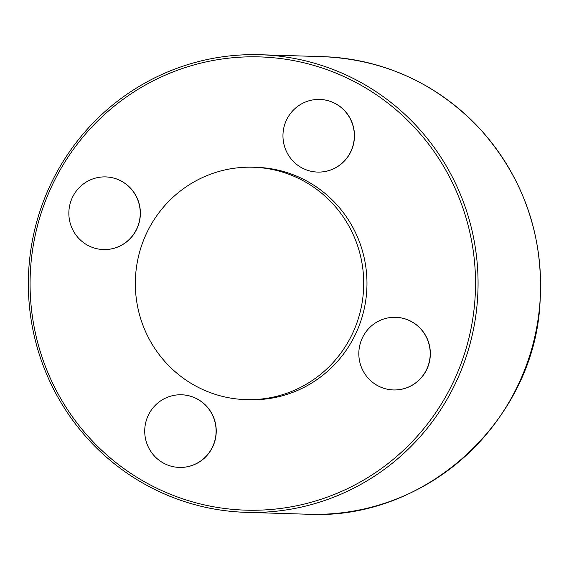 <?xml version="1.0" encoding="UTF-8"?>
<svg xmlns="http://www.w3.org/2000/svg" width="569" height="569" viewBox="0 0 569 569"><rect width="100%" height="100%" fill="white"/><g stroke="black" fill="none" stroke-linecap="round" stroke-linejoin="round"><path stroke-width="0.85" d="M328.313 499.219A228.916 224.862 -88.2 0 0 475.385 248.027A228.916 224.862 -88.2 0 0 260.218 54.738A228.916 224.862 -88.2 0 0 28.45 276.655A228.916 224.862 -88.2 0 0 246.192 512.349A228.916 224.862 -88.2 0 0 328.313 499.219M287.672 392.951A116.247 114.184 -88.2 0 0 362.353 265.396A116.247 114.184 -88.2 0 0 253.091 167.236A116.247 114.184 -88.2 0 0 135.394 279.934A116.247 114.184 -88.2 0 0 245.964 399.623A116.247 114.184 -88.2 0 0 287.672 392.951M245.964 399.623L249.236 399.723A116.247 114.184 -88.2 0 0 290.937 393.051A116.247 114.184 -88.2 0 0 365.618 265.495A116.247 114.184 -88.2 0 0 256.356 167.336L253.091 167.236M327.189 497.157A226.732 222.721 -88.2 0 0 397.404 110.927A226.732 222.721 -88.2 0 0 33.791 242.501A226.732 222.721 -88.2 0 0 327.189 497.157M103.501 249.549A36.338 35.691 -88.2 0 0 103.565 249.556A36.338 35.691 -88.2 0 0 116.602 247.472A36.338 35.691 -88.2 0 0 139.946 207.6A36.338 35.691 -88.2 0 0 105.791 176.916A36.338 35.691 -88.2 0 0 105.727 176.916M116.467 247.465A36.338 35.691 -88.2 0 0 139.81 207.593A36.338 35.691 -88.2 0 0 105.656 176.909A36.338 35.691 -88.2 0 0 68.87 212.137A36.338 35.691 -88.2 0 0 103.43 249.549A36.338 35.691 -88.2 0 0 116.467 247.465M179.37 467.419A36.338 35.691 -88.2 0 0 179.434 467.426A36.338 35.691 -88.2 0 0 214.193 418.933A36.338 35.691 -88.2 0 0 181.66 394.786A36.338 35.691 -88.2 0 0 181.596 394.786M214.058 418.926A36.338 35.691 -88.2 0 0 181.525 394.779A36.338 35.691 -88.2 0 0 144.739 430.008A36.338 35.691 -88.2 0 0 179.299 467.419A36.338 35.691 -88.2 0 0 214.058 418.926M393.471 389.95A36.338 35.691 -88.2 0 0 393.542 389.95A36.338 35.691 -88.2 0 0 430.328 354.722A36.338 35.691 -88.2 0 0 395.768 317.31A36.338 35.691 -88.2 0 0 395.697 317.31M382.596 319.394A36.338 35.691 -88.2 0 0 359.252 359.267A36.338 35.691 -88.2 0 0 393.399 389.943A36.338 35.691 -88.2 0 0 430.192 354.722A36.338 35.691 -88.2 0 0 395.626 317.31A36.338 35.691 -88.2 0 0 382.596 319.394M317.602 172.08A36.338 35.691 -88.2 0 0 317.666 172.08A36.338 35.691 -88.2 0 0 354.459 136.852A36.338 35.691 -88.2 0 0 319.892 99.44A36.338 35.691 -88.2 0 0 319.828 99.44M285.005 147.933A36.338 35.691 -88.2 0 0 317.53 172.073A36.338 35.691 -88.2 0 0 354.323 136.852A36.338 35.691 -88.2 0 0 319.757 99.44A36.338 35.691 -88.2 0 0 285.005 147.933M322.737 56.651C384.48 59.475 436.821 83.458 479.767 128.615C524.412 178.716 544.448 237.522 539.874 305.012C533.139 420.534 426.259 520.272 308.711 514.262A228.916 224.862 -88.2 0 0 390.832 501.14A228.916 224.862 -88.2 0 0 537.904 249.94A228.916 224.862 -88.2 0 0 322.737 56.651L260.218 54.738M308.711 514.262L246.192 512.349"/></g></svg>
